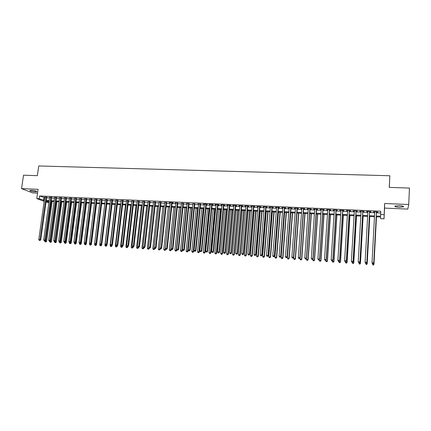 <?xml version="1.0" encoding="UTF-8"?>
<svg xmlns="http://www.w3.org/2000/svg" width="431" height="431" viewBox="0 0 431 431"><rect width="100%" height="100%" fill="white"/><g stroke="black" fill="none" stroke-linecap="round" stroke-linejoin="round"><path stroke-width="0.65" d="M35.218 191.795L36.813 191.676C36.737 191.095 34.943 190.642 31.436 190.319L29.852 190.437C29.949 191.025 31.738 191.477 35.218 191.795M399.106 207.257L403.378 206.896C404.036 206.32 402.678 205.91 399.305 205.673L395.049 206.034C394.403 206.611 395.755 207.02 399.106 207.257M48.908 202.667L46.058 202.064M389.306 187.393L389.834 175.751L38.736 165.967L37.352 175.659L23.527 175.196L21.55 188.633L32.632 192.905L37.54 193.115M384.608 203.524L384.571 208.098L407.791 209.1L408.723 204.515L384.608 203.524L384.026 218.835L380.67 218.673L380.627 217.019L376.22 216.809M384.571 208.098L384.026 218.835M389.834 175.751L389.252 187.393L409.45 188.067L408.723 204.515M46.726 197.263L44.749 197.172M51.623 197.484L49.646 197.393M56.547 197.705L54.57 197.619M61.493 197.931L59.521 197.84M66.471 198.158L64.499 198.066M71.476 198.384L69.504 198.292M76.508 198.61L74.541 198.519M81.572 198.842L79.606 198.75M86.658 199.068L84.697 198.982M91.776 199.3L89.815 199.214M96.921 199.537L94.965 199.445M102.099 199.768L100.143 199.682M107.303 200.006L105.353 199.914M112.539 200.243L110.589 200.151M117.803 200.48L115.853 200.393M123.094 200.722L121.149 200.63M128.422 200.959L126.477 200.873M133.777 201.202L131.838 201.115M139.159 201.449L137.225 201.358M144.579 201.692L142.645 201.606M150.026 201.94L148.097 201.853M155.505 202.187L153.581 202.101M161.016 202.435L159.093 202.349M166.56 202.689L164.642 202.602M172.136 202.942L173.117 202.985L172.632 202.694L169.27 202.543L170.223 202.856M177.75 203.195L175.837 203.109M183.39 203.448L181.483 203.362M189.069 203.707L187.162 203.621M194.774 203.965L192.872 203.879M200.517 204.224L198.621 204.138M206.298 204.488L207.311 204.531L206.896 204.24L203.416 204.084L204.402 204.402M212.111 204.752L213.129 204.795L212.731 204.504L209.224 204.348L210.22 204.666M217.957 205.016L218.986 205.059L218.592 204.768L215.069 204.612L216.071 204.93M223.84 205.28L224.874 205.328L224.497 205.037L220.952 204.876L221.96 205.194M229.755 205.549L230.795 205.598L230.434 205.307L226.868 205.145L227.88 205.463M235.709 205.819L236.754 205.867L236.403 205.576L232.815 205.415L233.839 205.732M241.699 206.088L242.75 206.137L242.416 205.846L238.806 205.684L239.83 206.007M247.728 206.363L248.784 206.411L248.461 206.12L244.83 205.953L245.864 206.277M253.789 206.638L254.856 206.686L254.543 206.395L250.89 206.228L251.93 206.551M259.888 206.912L260.96 206.961L260.663 206.67L256.989 206.503L258.034 206.832M266.029 207.192L267.107 207.241L266.821 206.95L263.125 206.783L264.181 207.106M272.203 207.473L273.286 207.521L273.022 207.225L269.3 207.058L270.361 207.386M278.415 207.753L279.509 207.801L279.256 207.51L275.511 207.338L276.578 207.667M284.67 208.033L285.769 208.087L285.527 207.79L281.761 207.623L282.838 207.952M290.963 208.318L292.067 208.372L291.841 208.076L288.048 207.904L289.131 208.238M297.293 208.604L298.403 208.658L298.193 208.362L294.378 208.189L295.467 208.523M303.661 208.895L304.782 208.943L304.588 208.652L300.746 208.48L301.845 208.814M310.072 209.186L311.198 209.234L311.02 208.943L307.158 208.766L308.262 209.105M316.521 209.477L317.658 209.531L317.491 209.234L313.606 209.057L314.716 209.396M323.013 209.773L324.155 209.822L324.01 209.531L320.093 209.353L321.214 209.692M329.548 210.069L330.696 210.118L330.561 209.827L326.623 209.649L327.754 209.983M336.121 210.366L337.279 210.414L337.161 210.123L333.195 209.945L334.332 210.285M342.737 210.662L343.9 210.716L343.798 210.42L339.811 210.242L340.953 210.581M349.396 210.964L350.565 211.018L350.484 210.721L346.47 210.543L347.618 210.883M356.098 211.271L357.277 211.325L357.207 211.028L353.167 210.845L354.33 211.19M362.843 211.573L364.028 211.626L363.979 211.33L359.912 211.147L361.081 211.497M369.631 211.88L370.822 211.933L370.789 211.643L366.7 211.454L366.743 211.75L367.875 211.804M376.263 216.028L380.605 216.233L380.729 211.222L39.593 195.965L44.673 197.689M46.656 197.775L49.57 197.91M51.553 198.001L54.495 198.136M56.472 198.222L59.451 198.362M61.423 198.449L64.429 198.589M66.401 198.675L69.434 198.815M71.406 198.906L74.471 199.047M76.438 199.133L79.536 199.273M81.502 199.364L84.627 199.51M86.593 199.596L89.75 199.742M91.711 199.828L94.895 199.973M96.856 200.065L100.078 200.21M102.034 200.302L105.283 200.447M107.238 200.539L110.519 200.69M112.469 200.776L115.788 200.927M117.738 201.018L121.084 201.169M123.029 201.255L126.412 201.412M128.357 201.498L131.773 201.654M133.712 201.746L137.16 201.902M139.1 201.988L142.586 202.15M144.514 202.236L148.038 202.398M149.966 202.484L153.517 202.645M155.446 202.737L159.034 202.899M160.957 202.985L164.583 203.152M166.501 203.238L170.164 203.405M172.082 203.491L175.778 203.658M177.691 203.75L181.424 203.917M183.331 204.003L187.102 204.175M189.01 204.262L192.819 204.439M194.72 204.526L198.567 204.698M200.463 204.784L204.348 204.962M206.244 205.048L210.166 205.226M212.057 205.312L216.017 205.495M217.903 205.582L221.906 205.765M223.786 205.851L227.827 206.034M229.707 206.12L233.785 206.304M235.66 206.39L239.781 206.578M241.651 206.665L245.815 206.853M247.674 206.939L251.882 207.128M253.74 207.214L257.986 207.408M259.839 207.489L264.133 207.688M265.981 207.769L270.312 207.968M272.155 208.054L276.535 208.254M278.372 208.335L282.79 208.539M284.627 208.62L289.088 208.825M290.914 208.906L295.424 209.11M297.25 209.197L301.802 209.401M303.618 209.488L308.219 209.698M310.029 209.778L314.673 209.989M316.483 210.075L321.176 210.285M322.975 210.366L327.711 210.587M329.51 210.667L334.294 210.883M336.083 210.964L340.916 211.185M342.699 211.265L347.585 211.492M349.363 211.573L354.293 211.793M356.065 211.874L361.043 212.1M362.81 212.181L367.842 212.413M369.599 212.494L374.679 212.725M376.43 212.806L380.638 212.995M376.462 212.192L377.664 212.246L377.648 211.95L373.526 211.761L373.553 212.057L374.711 212.111M44.156 201.352L36.759 198.589L38.084 189.311L21.55 188.633M36.759 198.589L39.205 198.702L44.291 200.393M39.593 195.965L39.205 198.702M380.557 214.498L384.043 214.66M46.16 201.315L48.951 202.365M374.469 216.728L369.378 216.486M367.621 216.405L362.584 216.163M360.817 216.082L355.834 215.845M354.061 215.759L349.126 215.527M347.343 215.441L342.456 215.209M340.673 215.123L335.835 214.891M334.047 214.81L329.252 214.584M327.458 214.498L322.711 214.272M320.912 214.185L316.214 213.965M314.409 213.878L309.76 213.657M307.944 213.571L303.343 213.35M301.522 213.264L296.964 213.049M295.138 212.962L290.629 212.747M288.797 212.661L284.331 212.451M282.494 212.364L278.07 212.154M276.228 212.063L271.853 211.858M270.005 211.766L265.668 211.562M263.82 211.476L259.527 211.271M257.668 211.185L253.417 210.98M251.559 210.894L247.351 210.694M245.487 210.603L241.317 210.409M239.447 210.317L235.321 210.123M233.451 210.032L229.362 209.838M227.487 209.752L223.441 209.558M221.556 209.471L217.553 209.277M215.667 209.191L211.702 209.003M209.811 208.911L205.883 208.728M203.987 208.636L200.097 208.453M198.201 208.362L194.349 208.178M192.447 208.087L188.638 207.909M186.731 207.817L182.954 207.64M181.047 207.548L177.308 207.37M175.395 207.279L171.694 207.101M169.776 207.009L166.113 206.837M164.189 206.745L160.564 206.573M158.64 206.481L155.047 206.314M153.118 206.223L149.562 206.05M147.634 205.959L144.11 205.792M142.176 205.7L138.69 205.533M136.751 205.442L133.298 205.28M131.358 205.188L127.937 205.027M125.997 204.935L122.609 204.773M120.664 204.682L117.313 204.52M115.363 204.429L112.044 204.272M110.094 204.181L106.807 204.025M100.213 245.745L100.978 245.853L100.213 245.745L99.728 244.927L104.835 203.928L101.597 203.777M99.636 203.68L96.415 203.529M94.459 203.437L91.264 203.287M89.303 203.19L86.146 203.044M84.18 202.947L81.05 202.802M79.083 202.705L75.985 202.559M74.019 202.468L70.953 202.322M68.982 202.225L65.943 202.085M63.966 201.988L60.96 201.848M58.988 201.751L56.008 201.611M54.031 201.519L51.084 201.379M49.102 201.282L46.182 201.142M46.279 200.485L49.193 200.62M51.176 200.717L54.123 200.857M56.1 200.948L59.074 201.088M61.051 201.18L64.057 201.32M66.035 201.417L69.068 201.557M71.04 201.649L74.105 201.794M76.077 201.886L79.175 202.037M81.141 202.128L84.266 202.274M86.232 202.365L89.389 202.516M91.35 202.608L94.545 202.759M96.501 202.85L99.723 203.001M101.684 203.093L104.938 203.249M106.888 203.34L110.174 203.497M112.125 203.588L115.443 203.744M117.394 203.836L120.745 203.992M122.695 204.084L126.078 204.246M128.018 204.337L131.439 204.493M133.378 204.585L136.832 204.752M138.771 204.844L142.257 205.005M144.191 205.097L147.709 205.264M149.643 205.355L153.199 205.522M155.128 205.614L158.716 205.781M160.639 205.873L164.27 206.04M166.188 206.131L169.852 206.304M171.77 206.395L175.471 206.568M177.383 206.659L181.122 206.837M183.03 206.923L186.801 207.101M188.708 207.192L192.522 207.37M194.424 207.462L198.271 207.645M200.173 207.731L204.057 207.914M205.953 208.006L209.881 208.189M211.772 208.281L215.737 208.464M217.623 208.556L221.626 208.744M223.506 208.83L227.552 209.024M229.432 209.11L233.516 209.304M235.391 209.391L239.512 209.585M241.382 209.676L245.551 209.87M247.416 209.956L251.623 210.156M253.482 210.242L257.733 210.441M259.586 210.533L263.88 210.732M265.728 210.818L270.065 211.023M271.913 211.109L276.287 211.319M278.13 211.405L282.553 211.61M284.39 211.696L288.856 211.912M290.683 211.998L295.197 212.208M297.018 212.294L301.576 212.51M303.397 212.596L307.998 212.812M309.814 212.898L314.458 213.113M316.268 213.2L320.96 213.42M322.765 213.507L327.506 213.728M329.306 213.814L334.095 214.04M335.884 214.126L340.722 214.352M342.505 214.439L347.391 214.665M349.169 214.751L354.104 214.983M355.877 215.064L360.866 215.301M362.627 215.381L367.665 215.619M369.421 215.705L374.507 215.942M43.994 197.657L43.612 200.361M373.569 211.766L373.553 212.057M366.759 211.459L366.743 211.75M359.987 211.152L359.971 211.443M353.264 210.851L353.248 211.142M346.578 210.549L346.562 210.84M339.94 210.247L339.919 210.538M333.341 209.951L333.325 210.236M326.784 209.655L326.768 209.94M320.271 209.358L320.249 209.644M313.795 209.067L313.779 209.353M307.362 208.776L307.341 209.062M300.973 208.491L300.951 208.771M294.615 208.2L294.594 208.485M288.301 207.914L288.285 208.2M282.03 207.634L282.009 207.914M275.792 207.354L275.77 207.634M269.596 207.074L269.574 207.354M263.438 206.794L263.416 207.074M257.318 206.519L257.291 206.794M251.23 206.244L251.208 206.519M245.185 205.97L245.158 206.244M239.173 205.7L239.151 205.975M233.198 205.431L233.176 205.706M227.261 205.161L227.239 205.436M221.362 204.897L221.335 205.167M215.495 204.628L215.468 204.903M209.66 204.369L209.633 204.639M203.863 204.105L203.836 204.375M198.098 203.847L198.071 204.116M186.677 203.33L186.65 203.599M175.39 202.818L175.358 203.087M372.519 263.68L373.208 263.729L372.519 263.68L372.023 262.662L374.728 211.82M372.508 263.61L372.023 262.662L373.785 262.948L376.478 211.896M376.446 211.896L373.758 262.781L373.198 263.659M373.208 263.729L373.785 262.948M372.298 263.276L372.26 263.987L373.984 264.268L376.484 216.825M373.413 264.968L372.729 264.92L373.424 265.033L373.963 264.106L376.452 216.82M373.984 264.268L373.424 265.033M365.601 263.196L366.291 263.244L365.601 263.196L365.1 262.183L367.891 211.508M365.585 263.131L365.1 262.183L366.873 262.468L369.647 211.589M369.593 211.589L366.829 262.301L366.275 263.179M366.291 263.244L366.873 262.468M358.737 262.716L359.422 262.765L358.737 262.716L358.226 261.703L361.097 211.201M358.711 262.651L358.226 261.703L360.004 261.994L362.859 211.282M362.789 211.282L359.939 261.822L359.395 262.7M359.422 262.765L360.004 261.994M351.911 262.242L352.59 262.29L351.911 262.242L351.394 261.229L354.347 210.899M351.879 262.172L351.394 261.229L353.178 261.52L356.114 210.98M356.028 210.975L353.097 261.348L352.563 262.22M352.59 262.29L353.178 261.52M349.309 210.673L346.303 260.879L344.606 260.76L347.639 210.597M349.412 210.673L346.395 261.051L345.77 261.746L345.096 261.703L345.77 261.746M345.807 261.816L346.395 261.051M344.606 260.76L345.096 261.703M365.504 263.007L365.477 263.513L367.207 263.794L369.782 216.507M366.625 264.489L365.951 264.44L366.641 264.553L367.169 263.632L369.733 216.502M367.207 263.794L366.641 264.553M358.754 262.721L358.737 263.039L360.478 263.319L363.128 216.19M359.885 264.014L359.212 263.966L359.907 264.079L360.418 263.158L363.058 216.184M360.478 263.319L359.907 264.079M352.062 262.253L352.041 262.571L353.786 262.851L356.512 215.877M353.183 263.546L352.515 263.497L353.215 263.61L353.711 262.689L356.426 215.872M353.786 262.851L353.215 263.61M345.409 261.789L345.387 262.107L347.138 262.387L349.934 215.565M346.529 263.077L345.867 263.029L346.567 263.142L347.047 262.226L349.837 215.559M345.867 263.029L345.387 262.107M347.138 262.387L346.567 263.142M342.634 210.371L339.547 260.41L337.866 260.292L340.975 210.296M342.758 210.376L339.66 260.583L339.025 261.278L338.351 261.229L339.025 261.278M339.068 261.348L339.66 260.583M337.866 260.292L338.351 261.229M338.798 261.326L338.777 261.644L340.533 261.924L343.399 215.252M339.914 262.608L339.256 262.565L339.957 262.673L340.425 261.762L343.286 215.247M339.256 262.565L338.777 261.644M340.533 261.924L339.957 262.673M336.002 210.069L332.84 259.947L331.17 259.828L334.354 209.994M336.142 210.075L332.969 260.119L332.323 260.809L331.654 260.766L332.323 260.809M332.371 260.879L332.969 260.119M331.17 259.828L331.654 260.766M332.231 260.868L332.209 261.186L333.971 261.466L336.907 214.945M333.341 262.145L332.689 262.102L333.389 262.215L333.847 261.299L336.778 214.94M332.689 262.102L332.209 261.186M333.971 261.466L333.389 262.215M329.413 209.773L326.17 259.484L324.511 259.37L327.77 209.698M329.564 209.778L326.315 259.656L325.664 260.346L325.001 260.297L325.664 260.346M325.723 260.416L326.315 259.656M324.511 259.37L325.001 260.297M325.701 260.41L325.685 260.728L327.452 261.008L330.458 214.638M326.811 261.687L326.159 261.644L326.865 261.752L327.312 260.841L330.308 214.633M326.159 261.644L325.685 260.728M327.452 261.008L326.865 261.752M322.862 209.477L319.549 259.026L317.9 258.907L321.235 209.401M323.034 209.482L319.71 259.198L319.048 259.882L318.385 259.839L319.048 259.882M319.112 259.952L319.71 259.198M317.9 258.907L318.385 259.839M319.226 259.801L319.199 260.276L320.971 260.556L324.042 214.336M320.319 261.229L319.673 261.186L320.384 261.299L320.815 260.389L323.88 214.326M319.673 261.186L319.199 260.276M320.971 260.556L320.384 261.299M316.359 209.18L312.965 258.568L311.327 258.455L314.738 209.11M316.543 209.191L313.143 258.74L312.47 259.424L311.818 259.381L312.47 259.424M312.54 259.494L313.143 258.74M311.327 258.455L311.818 259.381M312.793 259.176L312.75 259.823L314.528 260.103L317.674 214.029M313.87 260.777L313.229 260.733L313.94 260.841L314.361 259.936L317.491 214.024M313.229 260.733L312.75 259.823M314.528 260.103L313.94 260.841M309.889 208.89L306.43 258.115L304.798 258.002L308.278 208.82M310.094 208.9L306.619 258.288L305.94 258.972L305.288 258.923L305.94 258.972M306.015 259.042L306.619 258.288M304.798 258.002L305.288 258.923M306.403 258.557L306.344 259.376L308.127 259.656L311.338 213.733M307.465 260.324L306.824 260.281L307.535 260.394L307.944 259.489L311.144 213.722M306.824 260.281L306.344 259.376M308.127 259.656L307.535 260.394M303.467 208.599L299.928 257.663L298.311 257.549L301.867 208.529M303.683 208.609L300.138 257.84L299.928 257.663L299.448 258.519L298.802 258.471L299.448 258.519M299.529 258.589L300.138 257.84M298.311 257.549L298.802 258.471M300.051 257.948L299.981 258.934L301.77 259.214L305.046 213.431M301.091 259.877L300.461 259.834L301.172 259.947L301.571 259.042L304.836 213.42M300.461 259.834L299.981 258.934M301.77 259.214L301.172 259.947M297.078 208.313L293.473 257.215L291.868 257.108L295.488 208.243M297.315 208.324L293.7 257.393L293.473 257.215L292.999 258.067L292.353 258.024L292.999 258.067M293.085 258.137L293.7 257.393M291.868 257.108L292.353 258.024M297.002 213.049L293.656 258.492L295.445 258.767L298.785 213.135M294.766 259.435L294.136 259.387L294.852 259.5L295.235 258.6L298.564 213.124M294.136 259.387L293.656 258.492M295.445 258.767L294.852 259.5M290.736 208.028L287.057 256.774L285.462 256.66L289.153 207.957M290.984 208.038L287.299 256.946L287.057 256.774L286.588 257.619L285.947 257.576L286.588 257.619M286.685 257.69L287.299 256.946M285.462 256.66L285.947 257.576M290.78 212.758L287.369 258.05L289.163 258.331L292.568 212.839M288.474 258.993L287.849 258.945L288.565 259.058L288.937 258.158L292.331 212.828M287.849 258.945L287.369 258.05M289.163 258.331L288.565 259.058M284.428 207.742L280.683 256.332L279.094 256.219L282.86 207.672M284.692 207.753L280.937 256.51L280.683 256.332L280.22 257.178L279.584 257.135L280.22 257.178M280.322 257.248L280.937 256.51M279.094 256.219L279.584 257.135M284.595 212.461L281.12 257.614L282.925 257.894L286.389 212.548M282.224 258.552L281.599 258.508L282.321 258.616L282.677 257.722L286.136 212.537M281.599 258.508L281.12 257.614M282.925 257.894L282.321 258.616M278.162 207.456L274.348 255.89L272.769 255.782L276.6 207.386M278.437 207.473L274.617 256.068L274.348 255.89L273.89 256.736L273.259 256.693L273.89 256.736M273.997 256.806L274.617 256.068M272.769 255.782L273.259 256.693M278.448 212.171L274.913 257.178L276.718 257.458L280.247 212.257M276.012 258.115L275.393 258.072L276.115 258.18L276.46 257.285L279.983 212.241M275.393 258.072L274.913 257.178M276.718 257.458L276.115 258.18M271.934 207.176L268.05 255.454L266.482 255.346L270.382 207.106M272.225 207.192L268.335 255.631L268.05 255.454L267.603 256.294L266.972 256.251L267.603 256.294M267.716 256.364L268.335 255.631M266.482 255.346L266.972 256.251M272.338 211.88L268.739 256.747L270.549 257.027L274.143 211.966M269.833 257.679L269.219 257.636L269.946 257.749L270.28 256.854L273.863 211.95M269.219 257.636L268.739 256.747M270.549 257.027L269.946 257.749M265.744 206.896L261.795 255.023L260.238 254.915L264.203 206.832M266.051 206.912L262.091 255.2L261.795 255.023L261.353 255.858L260.728 255.815L261.353 255.858M261.472 255.933L262.091 255.2M260.238 254.915L260.728 255.815M266.266 211.594L262.608 256.321L264.424 256.596L268.077 211.675M263.697 257.248L263.088 257.205L263.815 257.318L264.138 256.423L267.78 211.664M263.088 257.205L262.608 256.321M264.424 256.596L263.815 257.318M259.591 206.621L255.578 254.592L254.031 254.484L258.061 206.551M259.915 206.638L255.89 254.769L255.578 254.592L255.141 255.427L254.522 255.384L255.141 255.427M255.265 255.497L255.89 254.769M254.031 254.484L254.522 255.384M260.227 211.303L256.51 255.89L258.331 256.17L262.043 211.389M257.598 256.817L256.989 256.774L257.716 256.887L258.029 255.998L261.736 211.379M256.989 256.774L256.51 255.89M258.331 256.17L257.716 256.887M253.476 206.347L249.398 254.161L247.863 254.053L251.957 206.277M253.811 206.363L249.727 254.344L249.398 254.161L248.967 254.996L248.353 254.953L248.967 254.996M249.096 255.066L249.727 254.344M247.863 254.053L248.353 254.953M254.231 211.018L250.454 255.47L252.275 255.745L256.046 211.109M251.537 256.391L250.934 256.348L251.661 256.461L251.963 255.572L255.723 211.093M250.934 256.348L250.454 255.47M252.275 255.745L251.661 256.461M247.399 206.072L243.262 253.735L241.732 253.633L245.885 206.002M247.75 206.088L243.601 253.918L243.262 253.735L242.831 254.57L242.222 254.527L242.831 254.57M242.971 254.64L243.601 253.918M241.732 253.633L242.222 254.527M248.267 210.737L244.431 255.05L246.257 255.324L250.088 210.824M245.508 255.966L244.91 255.928L245.643 256.036L245.934 255.152L249.754 210.807M244.91 255.928L244.431 255.05M246.257 255.324L245.643 256.036M241.36 205.797L237.158 253.315L235.638 253.207L239.857 205.732M241.726 205.813L237.508 253.493L237.158 253.315L236.738 254.145L236.129 254.101L236.738 254.145M236.878 254.215L237.508 253.493M235.638 253.207L236.129 254.101M242.335 210.457L238.445 254.629L240.277 254.91L244.167 210.543M239.523 255.545L238.925 255.502L239.658 255.615L239.938 254.732L243.817 210.527M238.925 255.502L238.445 254.629M240.277 254.91L239.658 255.615M235.358 205.528L231.091 252.895L229.583 252.787L233.861 205.458M235.735 205.544L231.458 253.072L231.091 252.895L230.677 253.719L230.073 253.681L230.677 253.719M230.822 253.794L231.458 253.072M229.583 252.787L230.073 253.681M236.441 210.177L232.492 254.215L234.329 254.489L238.273 210.263M233.57 255.13L232.977 255.087L233.71 255.195L233.979 254.317L237.912 210.247M232.977 255.087L232.492 254.215M234.329 254.489L233.71 255.195M229.389 205.258L225.063 252.474L223.565 252.372L227.907 205.188M229.782 205.275L225.445 252.658L225.063 252.474L224.653 253.299L224.055 253.261L224.653 253.299M224.804 253.374L225.445 252.658M223.565 252.372L224.055 253.261M230.585 209.897L226.582 253.8L228.419 254.075L232.422 209.983M227.649 254.71L227.062 254.673L227.8 254.78L228.053 253.902L232.045 209.967M227.062 254.673L226.582 253.8M228.419 254.075L227.8 254.78M223.463 204.989L219.072 252.06L217.58 251.957L221.981 204.924M223.861 205.011L219.465 252.243L219.072 252.06L218.668 252.884L218.07 252.841L218.668 252.884M218.824 252.954L219.465 252.243M217.58 251.957L218.07 252.841M224.761 209.622L220.699 253.39L222.547 253.665L226.604 209.708M221.771 254.295L221.184 254.258L221.922 254.365L222.17 253.493L226.216 209.692M221.184 254.258L220.699 253.39M222.547 253.665L221.922 254.365M217.563 204.725L213.119 251.65L211.637 251.542L216.098 204.66M217.984 204.741L213.523 251.828L213.119 251.65L212.72 252.469L212.127 252.426L212.72 252.469M212.882 252.539L213.523 251.828M211.637 251.542L212.127 252.426M211.707 204.461L207.198 251.235L205.727 251.133L210.247 204.391M212.133 204.477L207.618 251.418L207.198 251.235L206.805 252.054L206.217 252.016L206.805 252.054M206.977 252.13L207.618 251.418M205.727 251.133L206.217 252.016M205.883 204.197L201.315 250.831L199.849 250.729L204.429 204.132M206.325 204.219L201.751 251.014L201.315 250.831L200.932 251.645L200.345 251.607L200.932 251.645M201.105 251.72L201.751 251.014M199.849 250.729L200.345 251.607M218.97 209.347L214.859 252.981L216.707 253.256L220.817 209.434M215.92 253.886L215.338 253.843L216.076 253.956L216.314 253.083L220.413 209.418M215.338 253.843L214.859 252.981M216.707 253.256L216.076 253.956M213.216 209.073L209.051 252.571L210.899 252.852L215.064 209.159M210.112 253.476L209.531 253.439L210.274 253.547L210.5 252.674L214.654 209.143M209.531 253.439L209.051 252.571M210.899 252.852L210.274 253.547M207.494 208.803L203.276 252.167L205.129 252.447L209.347 208.89M204.332 253.072L203.755 253.029L204.499 253.142L204.714 252.27L208.922 208.868M203.755 253.029L203.276 252.167M205.129 252.447L204.499 253.142M200.092 203.933L195.469 250.422L194.015 250.325L198.648 203.868M200.544 203.955L195.916 250.61L195.469 250.422L195.087 251.241L194.505 251.198L195.087 251.241M195.265 251.311L195.916 250.61M194.015 250.325L194.505 251.198M201.805 208.534L197.533 251.769L199.397 252.043L203.664 208.62M198.589 252.668L198.018 252.625L198.761 252.738L198.966 251.871L203.227 208.599M198.018 252.625L197.533 251.769M199.397 252.043L198.761 252.738M194.338 203.674L189.656 250.023L188.212 249.921L192.899 203.61M194.801 203.696L190.114 250.206L189.656 250.023L189.279 250.837L188.703 250.794L189.279 250.837M189.462 250.907L190.114 250.206M188.212 249.921L188.703 250.794M196.153 208.265L191.827 251.37L193.691 251.645L198.012 208.351M192.878 252.264L192.312 252.227L193.056 252.334L193.25 251.467L197.565 208.329M192.312 252.227L191.827 251.37M193.691 251.645L193.056 252.334M188.616 203.416L183.881 249.619L182.442 249.522L187.189 203.351M189.096 203.437L184.349 249.808L183.881 249.619L183.509 250.433L182.933 250.389L183.509 250.433M183.698 250.503L184.349 249.808M182.442 249.522L182.933 250.389M190.529 207.995L186.154 250.971L188.024 251.251L192.398 208.087M187.205 251.866L186.639 251.828L187.383 251.936L187.571 251.074L191.935 208.065M186.639 251.828L186.154 250.971M188.024 251.251L187.383 251.936M182.927 203.163L178.138 249.226L176.71 249.123L181.51 203.098M183.417 203.184L178.617 249.409L178.138 249.226L177.771 250.034L177.2 249.991L177.771 250.034M177.965 250.104L178.617 249.409M176.71 249.123L177.2 249.991M184.942 207.731L180.514 250.578L182.388 250.853L182.512 249.646M181.559 251.467L180.998 251.429L181.747 251.537L181.925 250.675L186.337 207.796M180.998 251.429L180.514 250.578M182.388 250.853L181.747 251.537M177.27 202.904L172.432 248.827L171.01 248.73L175.864 202.839M177.777 202.926L172.923 249.01L172.432 248.827L172.071 249.635L171.5 249.592L172.071 249.635M172.265 249.705L172.923 249.01M171.01 248.73L171.5 249.592M179.388 207.467L174.911 250.185L176.785 250.465L176.888 249.441M175.95 251.074L175.39 251.036L176.144 251.144L176.306 250.282L180.772 207.532M175.39 251.036L174.911 250.185M176.785 250.465L176.144 251.144M171.651 202.651L166.754 248.434L165.342 248.337L170.25 202.586M172.168 202.672L167.26 248.617L166.754 248.434L166.398 249.237L165.833 249.199L166.398 249.237M166.603 249.312L167.26 248.617M165.342 248.337L165.833 249.199M173.86 207.203L169.335 249.797L171.215 250.072L171.301 249.242M170.374 250.68L169.819 250.643L170.568 250.75L170.724 249.894L175.239 207.273M169.819 250.643L169.335 249.797M171.215 250.072L170.568 250.75M166.064 202.398L161.113 248.046L159.707 247.944L164.669 202.338M166.592 202.425L161.63 248.229L161.113 248.046L160.763 248.843L160.203 248.806L160.763 248.843M160.973 248.919L161.63 248.229M159.707 247.944L160.203 248.806M168.37 206.945L163.796 249.409L165.676 249.684L165.741 249.037M164.831 250.292L164.276 250.255L165.03 250.363L165.175 249.506L169.739 207.009M164.276 250.255L163.796 249.409M165.676 249.684L165.03 250.363M160.51 202.15L155.505 247.653L154.109 247.556L159.125 202.085M161.049 202.171L156.033 247.841L155.505 247.653L155.16 248.455L154.605 248.418L155.16 248.455M155.375 248.531L156.033 247.841M154.109 247.556L154.605 248.418M162.907 206.686L158.285 249.021L160.17 249.301L160.219 248.811M159.319 249.905L158.77 249.867L159.524 249.975L159.777 248.062M158.77 249.867L158.285 249.021M160.17 249.301L159.524 249.975M154.988 201.902L149.934 247.27L148.544 247.173L153.608 201.837M155.537 201.923L150.473 247.453L149.934 247.27L149.595 248.067L149.034 248.03L149.595 248.067M149.81 248.137L150.473 247.453M148.544 247.173L149.034 248.03M157.477 206.427L152.811 248.639L154.697 248.919L154.745 248.466M153.84 249.517L153.291 249.479L154.045 249.592L154.271 247.841M153.291 249.479L152.811 248.639M154.697 248.919L154.045 249.592M149.492 201.654L144.39 246.882L143.011 246.791L148.124 201.589M150.058 201.676L144.94 247.071L144.39 246.882L144.056 247.68L143.501 247.642L144.056 247.68M144.277 247.755L144.94 247.071M143.011 246.791L143.501 247.642M152.078 206.169L147.364 248.261L149.25 248.536L149.298 248.105M148.388 249.134L147.844 249.096L148.603 249.204L148.803 247.62M147.844 249.096L147.364 248.261M149.25 248.536L148.603 249.204M144.035 201.406L138.884 246.505L137.511 246.408L142.677 201.342M144.606 201.433L139.445 246.688L138.884 246.505L138.55 247.297L138.001 247.259L138.55 247.297M138.777 247.372L139.445 246.688M137.511 246.408L138.001 247.259M146.707 205.916L141.95 247.879L143.841 248.154L143.889 247.728M142.973 248.752L142.429 248.714L143.189 248.827L143.367 247.399M142.429 248.714L141.95 247.879M143.841 248.154L143.189 248.827M138.61 201.158L133.405 246.123L132.042 246.026L137.257 201.099M139.191 201.185L133.976 246.311L133.405 246.123L133.077 246.915L132.532 246.877L133.077 246.915M133.308 246.99L133.976 246.311M132.042 246.026L132.532 246.877M141.368 205.662L136.562 247.507L138.459 247.782L138.507 247.351M137.586 248.375L137.047 248.337L137.807 248.445L137.958 247.178M137.047 248.337L136.562 247.507M138.459 247.782L137.807 248.445M133.211 200.916L127.959 245.745L126.601 245.654L131.864 200.857M133.804 200.943L128.54 245.934L127.959 245.745L127.641 246.537L127.097 246.5L127.641 246.537M127.872 246.607L128.54 245.934M126.601 245.654L127.097 246.5M136.061 205.409L131.213 247.13L133.109 247.405L133.157 246.979M132.231 247.997L131.697 247.96L132.452 248.067L132.586 246.893M131.697 247.96L131.213 247.13M133.109 247.405L132.452 248.067M127.845 200.674L122.544 245.368L121.197 245.277L126.509 200.614M128.449 200.701L123.142 245.557L122.544 245.368L122.232 246.16L121.693 246.123L122.232 246.16M122.469 246.23L123.142 245.557M121.197 245.277L121.693 246.123M130.782 205.161L125.89 246.758L127.791 247.033L127.84 246.607M126.903 247.626L126.375 247.588L127.134 247.696L127.253 246.548M126.375 247.588L125.89 246.758M127.791 247.033L127.134 247.696M122.512 200.431L117.162 244.997L115.826 244.905L121.181 200.372M123.126 200.463L117.765 245.185L117.162 244.997L116.855 245.783L116.316 245.745L116.855 245.783M117.092 245.859L117.765 245.185M115.826 244.905L116.316 245.745M125.534 204.914L120.599 246.387L122.501 246.661L122.566 246.139M121.607 247.249L121.079 247.216L121.844 247.324L121.951 246.198M121.079 247.216L120.599 246.387M122.501 246.661L121.844 247.324M117.205 200.194L111.812 244.625L110.481 244.533L115.885 200.135M117.83 200.221L112.426 244.813L111.812 244.625L111.505 245.411L110.972 245.374L111.505 245.411M111.753 245.487L112.426 244.813M110.481 244.533L110.972 245.374M120.319 204.666L115.336 246.02L117.243 246.295L117.324 245.632M116.343 246.882L115.82 246.844L116.58 246.952L116.682 245.826M115.82 246.844L115.336 246.02M117.243 246.295L116.58 246.952M111.931 199.957L106.495 244.258L105.169 244.167L110.616 199.898M112.566 199.984L107.12 244.447L106.495 244.258L106.193 245.04L105.66 245.002L106.193 245.04M106.441 245.115L107.12 244.447M105.169 244.167L105.66 245.002M115.125 204.418L110.104 245.654L112.012 245.929L112.108 245.131M111.112 246.51L110.589 246.478L111.349 246.586L111.446 245.465M110.589 246.478L110.104 245.654M112.012 245.929L111.349 246.586M106.689 199.72L101.204 243.892L99.884 243.801L105.379 199.661M107.335 199.747L101.84 244.081L101.204 243.892L100.908 244.668L100.38 244.636L100.908 244.668M101.161 244.743L101.84 244.081M99.884 243.801L100.38 244.636M109.964 204.17L104.9 245.293L106.813 245.562L106.926 244.636M105.902 246.144L105.385 246.112L106.15 246.22L106.236 245.099M105.385 246.112L104.9 245.293M106.813 245.562L106.15 246.22M101.474 199.483L95.946 243.526L94.631 243.434L100.175 199.424M102.131 199.515L96.587 243.714L95.946 243.526L95.65 244.302L95.127 244.269L95.65 244.302M94.712 243.563L94.583 244.571L95.865 244.657L96.587 243.714M94.631 243.434L95.127 244.269M99.728 244.927L101.641 245.201L101.77 244.145M100.725 245.783L101.053 244.738M101.641 245.201L100.978 245.853M96.291 199.251L90.715 243.165L89.411 243.073L94.998 199.192M96.953 199.278L91.367 243.353L90.715 243.165L90.424 243.941L89.907 243.903L90.424 243.941M90.688 244.016L91.367 243.353M89.411 243.073L89.907 243.903M95.58 245.422L95.068 245.384L95.833 245.492L95.865 244.657L96.501 244.84L101.646 203.777M95.068 245.384L94.583 244.571M96.501 244.84L95.833 245.492M91.135 199.02L85.516 242.804L84.217 242.712L89.847 198.96M91.808 199.047L86.178 242.992L85.516 242.804L85.23 243.58L84.713 243.542L85.23 243.58M85.494 243.655L86.178 242.992M84.217 242.712L84.713 243.542M89.578 243.353L89.47 244.21L91.383 244.485L96.576 203.534M90.462 245.061L89.95 245.023L90.72 245.131L90.796 243.914M89.95 245.023L89.47 244.21M91.383 244.485L90.72 245.131M86.006 198.788L80.344 242.443L79.056 242.357L84.729 198.729M86.69 198.815L81.017 242.637L80.344 242.443L80.064 243.219L79.552 243.181L80.064 243.219M80.333 243.294L81.017 242.637M79.056 242.357L79.552 243.181M84.471 243.138L84.379 243.854L86.302 244.129L91.528 203.297M85.37 244.7L84.864 244.668L85.629 244.776L85.715 243.44M84.864 244.668L84.379 243.854M86.302 244.129L85.629 244.776M80.909 198.556L75.204 242.087L73.922 242.001L79.638 198.497M81.604 198.589L75.888 242.281L75.204 242.087L74.929 242.858L74.418 242.825L74.929 242.858M75.199 242.933L75.888 242.281M73.922 242.001L74.418 242.825M79.396 242.928L79.32 243.504L81.243 243.774L86.512 203.06M80.311 244.345L79.805 244.312L80.575 244.42L80.662 242.976M79.805 244.312L79.32 243.504M81.243 243.774L80.575 244.42M75.84 198.325L70.091 241.737L68.82 241.646L74.574 198.271M76.54 198.357L70.786 241.926L70.091 241.737L69.822 242.502L69.31 242.464L69.822 242.502M70.097 242.578L70.786 241.926M68.82 241.646L69.31 242.464M74.347 242.712L74.288 243.149L76.217 243.423L81.524 202.823M75.274 243.989L74.773 243.957L75.544 244.065L75.274 243.989L75.641 242.513M74.773 243.957L74.288 243.149M76.217 243.423L75.544 244.065M70.797 198.098L65.011 241.382L63.74 241.295L69.542 198.044M71.508 198.131L65.711 241.575L65.011 241.382L64.742 242.147L64.235 242.114L64.742 242.147M65.022 242.222L65.711 241.575M63.74 241.295L64.235 242.114M69.332 242.475L69.289 242.798L71.212 243.073L76.556 202.586M70.269 243.639L69.768 243.607L70.539 243.714L70.269 243.639L70.646 242.055M69.768 243.607L69.289 242.798M71.212 243.073L70.539 243.714M65.781 197.872L59.952 241.031L58.697 240.945L64.531 197.818M66.509 197.904L60.663 241.225L59.952 241.031L59.688 241.796L59.187 241.759L59.688 241.796M59.974 241.872L60.663 241.225M58.697 240.945L59.187 241.759M64.354 242.147L64.311 242.454L66.239 242.723L71.621 202.355M65.291 243.289L64.795 243.256L65.566 243.364L65.291 243.289L65.679 241.602M64.795 243.256L64.311 242.454M66.239 242.723L65.566 243.364M60.798 197.646L54.926 240.681L53.676 240.595L59.553 197.592M61.531 197.684L55.647 240.875L54.926 240.681L54.667 241.446L54.166 241.408L54.667 241.446M54.958 241.522L55.647 240.875M53.676 240.595L54.166 241.408M59.403 241.818L59.365 242.109L61.294 242.378L66.713 202.117M60.34 242.939L59.844 242.906L60.62 243.014L60.34 242.939L66.008 202.085M59.844 242.906L59.365 242.109M61.294 242.378L60.62 243.014M55.836 197.425L49.931 240.336L48.681 240.25L54.602 197.371M56.58 197.457L50.659 240.53L49.931 240.336L49.673 241.096L49.177 241.064L49.673 241.096M49.964 241.171L50.659 240.53M48.681 240.25L49.177 241.064M54.478 241.489L54.441 241.764L56.375 242.033L61.832 201.886M55.416 242.594L54.926 242.561L55.696 242.669L55.416 242.594L61.116 201.853M54.926 242.561L54.441 241.764M56.375 242.033L55.696 242.669M50.906 197.204L44.959 239.992L43.72 239.905L49.678 197.145M51.655 197.236L45.697 240.186L44.959 239.992L44.705 240.751L44.215 240.719L44.705 240.751M45.002 240.827L45.697 240.186M43.72 239.905L44.215 240.719M49.587 241.144L49.549 241.419L51.483 241.689L56.978 201.66M50.519 242.249L50.034 242.217L50.804 242.324L50.519 242.249L56.251 201.622M50.034 242.217L49.549 241.419M51.483 241.689L50.804 242.324M46.004 196.978L40.018 239.652L38.785 239.566L44.781 196.924M46.763 197.015L40.762 239.841L40.018 239.652L39.771 240.406L39.275 240.374L39.771 240.406M40.067 240.482L40.762 239.841M38.785 239.566L39.275 240.374M44.722 240.805L44.684 241.08L46.618 241.349L52.146 201.428M45.648 241.91L45.163 241.872L45.939 241.98L45.648 241.91L51.413 201.396M45.163 241.872L44.684 241.08M46.618 241.349L45.939 241.98M403.378 206.896L403.405 206.363"/></g></svg>
